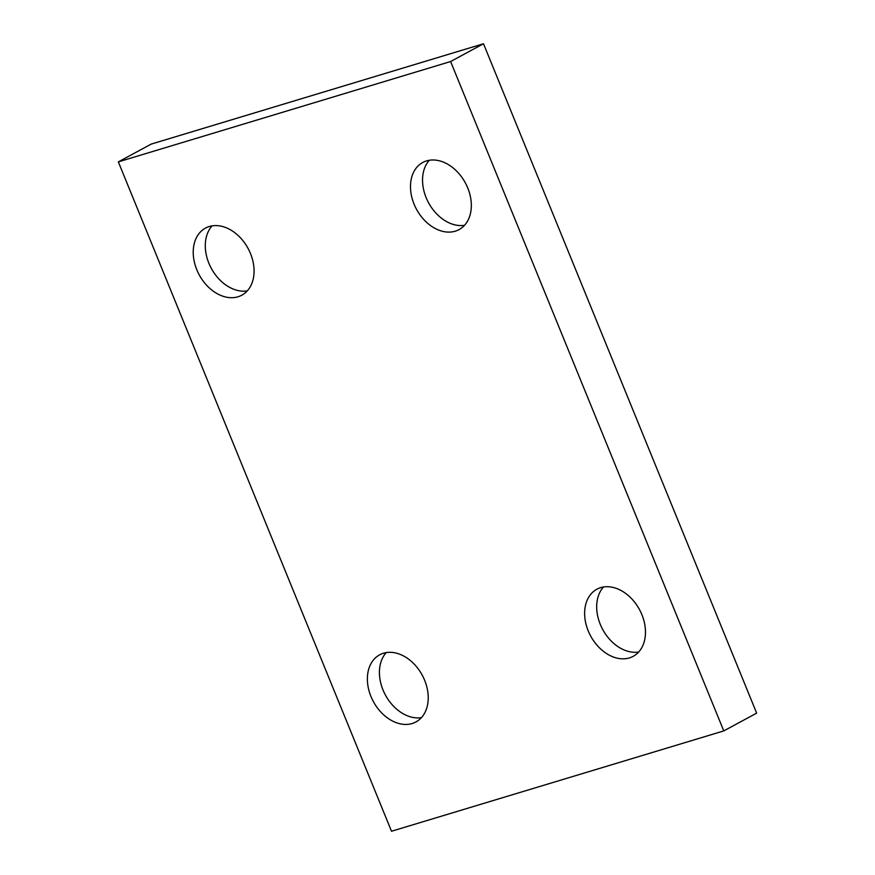 <?xml version="1.0" encoding="UTF-8"?>
<svg xmlns="http://www.w3.org/2000/svg" width="875" height="875" viewBox="0 0 875 875"><rect width="100%" height="100%" fill="white"/><g stroke="black" fill="none" stroke-linecap="round" stroke-linejoin="round"><path stroke-width="1.31" d="M464.527 225.302A38.15 27.77 61.6 0 1 428.542 202.727A38.15 27.77 61.6 0 1 429.352 160.256M426.562 160.902A38.15 27.77 -118.4 0 0 422.756 162.477A38.15 27.77 -118.4 0 0 415.209 206.73A38.15 27.77 -118.4 0 0 455.252 231.186A38.15 27.77 -118.4 0 0 459.058 229.6A38.15 27.77 -118.4 0 0 466.605 185.358A38.15 27.77 -118.4 0 0 426.562 160.902M247.275 290.905A38.15 27.77 61.6 0 1 211.291 268.33A38.15 27.77 61.6 0 1 212.089 225.87M209.311 226.505A38.15 27.77 -118.4 0 0 205.505 228.091A38.15 27.77 -118.4 0 0 197.947 272.333A38.15 27.77 -118.4 0 0 237.989 296.789A38.15 27.77 -118.4 0 0 241.806 295.203A38.15 27.77 -118.4 0 0 249.353 250.961A38.15 27.77 -118.4 0 0 209.311 226.505M421.411 717.631A38.15 27.77 61.6 0 1 385.427 695.067A38.15 27.77 61.6 0 1 386.236 652.597M383.458 653.231A38.15 27.77 -118.4 0 0 379.652 654.817A38.15 27.77 -118.4 0 0 372.094 699.059A38.15 27.77 -118.4 0 0 412.136 723.516A38.15 27.77 -118.4 0 0 415.953 721.93A38.15 27.77 -118.4 0 0 423.5 677.688A38.15 27.77 -118.4 0 0 383.458 653.231M638.673 652.028A38.15 27.77 61.6 0 1 602.689 629.464A38.15 27.77 61.6 0 1 603.487 586.994M600.709 587.628A38.15 27.77 -118.4 0 0 596.903 589.214A38.15 27.77 -118.4 0 0 589.356 633.456A38.15 27.77 -118.4 0 0 629.398 657.913A38.15 27.77 -118.4 0 0 633.205 656.327A38.15 27.77 -118.4 0 0 640.752 612.084A38.15 27.77 -118.4 0 0 600.709 587.628M483.492 43.75L151.222 144.091L118.344 161.875L391.508 831.25L723.778 730.909L756.656 713.125L483.492 43.75L450.614 61.534L118.344 161.875M723.778 730.909L450.614 61.534"/></g></svg>
